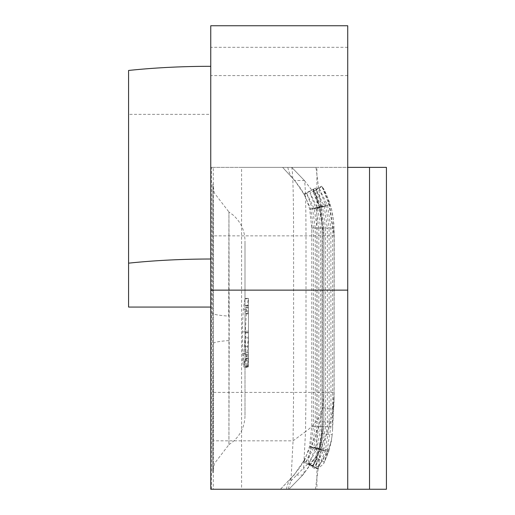 <?xml version="1.0" encoding="UTF-8"?>
<svg xmlns="http://www.w3.org/2000/svg" width="515" height="515" viewBox="0 0 515 515"><rect width="100%" height="100%" fill="white"/><g stroke="black" fill="none" stroke-linecap="round" stroke-linejoin="round"><path stroke-width="0.39" stroke-dasharray="2.58 1.93" d="M248.423 366.326L245.005 366.326L248.423 366.326L248.423 298.404L246.511 309.309L245.539 328.312L245.674 353.49C246.82 361.298 247.741 365.579 248.423 366.326L248.423 355.408L245.005 355.408L245.005 307.841L245.005 356.766L245.005 241.001L245.005 298.797L243.26 309.515L242.378 328.312L242.501 353.174C243.544 360.886 244.374 365.27 245.005 366.326L245.005 298.404L245.005 298.797L248.423 298.797L248.423 356.766L248.423 311.099L244.998 311.099M248.397 332.819L244.973 332.812M248.423 331.19L245.005 331.19M248.423 352.575L245.005 352.575M245.005 366.326L245.005 415.624L245.005 359.715L248.423 359.715L248.423 298.468L248.423 366.925L248.423 313.88L248.423 359.715L247.033 367.478L245.578 361.408L247 354.243L248.423 336.733L245.005 336.733L245.005 298.468L245.005 366.925L245.005 313.88L245.005 359.715L243.737 367.105L242.411 360.983L243.704 353.992L245.005 336.733L245.005 311.066L248.423 311.099M245.005 366.049L245.005 298.546L245.005 366.049L248.423 366.049L248.423 349.08L245.005 349.08M245.005 298.558L245.005 305.459L245.005 298.558L248.423 298.558L248.423 305.459L245.005 305.459L245.005 312.232L245.005 305.466L248.423 305.466L248.423 312.232L245.005 312.232M212.373 313.043L212.824 472.86L213.377 343.582L212.927 183.765L212.373 313.043A34.241 3.599 0 0 0 228.686 316.101L228.95 212.148L229.194 328.312L228.924 444.477L228.937 211.987L233.018 214.98C240.808 221.907 244.799 230.578 245.005 241.001M213.377 343.569A34.241 3.599 180 0 1 229.188 340.544L228.937 444.638L214.407 463.539L212.946 471.753L213.377 343.569A34.241 3.599 180 0 0 213.377 343.582L212.946 184.872L214.414 193.106L228.937 211.98M211.594 489.25L213.307 489.25L213.545 392.398L213.307 167.375L210.757 167.375L210.757 489.25L211.594 489.25L211.594 167.375M316.912 489.25L241.58 489.25L316.912 489.25L316.912 167.375L241.58 167.375L241.58 489.25M288.097 489.25L347.728 489.25L347.728 167.375L291.754 167.375C292.9 171.785 293.518 194.612 293.608 235.857L293.608 392.398L293.067 440.827L290.962 480.946L288.097 489.25L213.307 489.25M280.45 489.25L292.694 476.285A68.482 38.87 -136.4 0 1 293.949 475.068L280.45 489.25M386.424 167.375L347.728 167.375L347.728 489.25L386.424 489.25M287.84 167.375A68.482 38.329 137.5 0 0 293.55 179.291A68.482 38.329 137.5 0 0 294.78 180.527L304.397 180.527C305.369 183.713 305.904 202.157 306 235.857L306 392.398L305.53 431.654C314.395 425.339 320.15 417.343 322.789 407.668L332.909 409.161C330.205 424.521 326.903 435.542 319.268 451.243C315.895 458.054 314.961 463.648 316.468 468.019L308.253 463.442L308.961 464.092L314.485 459.065L303.045 474.785A34.241 10.821 -135.7 0 1 302.73 475.068L315.257 457.462L319.268 447.329L322.236 426.639L321.972 433.778L322.3 429.079L322.409 228.016L319.268 207.616L313.21 191.895L319.59 206.444L323.877 235.857L323.787 392.404L322.789 407.668C320.394 421.914 317.472 432.252 310.79 446.923L308.253 463.442L303.625 467.987A34.241 10.821 -135.7 0 1 303.045 474.785L288.909 489.25M347.728 489.25L347.728 167.375L210.757 167.375L210.757 25.75M210.757 259.019L210.757 66.313L210.757 259.019M128.576 70.458L128.576 114.356L210.757 114.356M128.576 114.356L128.576 307.062M347.728 167.375L347.728 25.75M291.754 167.375L304.449 180.553L291.754 167.375L213.307 167.375M286.43 489.25A68.482 38.87 -136.4 0 1 292.694 476.285C302.505 464.839 301.301 464.627 303.406 461.389L303.889 460.693C303.245 464.234 305.131 459.457 309.554 446.351L311.794 426.639L311.794 228.016L309.695 209.199C305.64 196.659 303.799 191.773 304.172 194.522L313.12 189.494L303.786 193.994C301.719 190.705 303.013 190.756 293.55 179.291L282.638 167.375L294.78 180.527L304.172 194.522L310.822 209.109L313.487 228.016L313.481 426.639L310.442 446.775L303.889 460.693L293.949 475.068L302.73 475.068L288.876 489.25M241.58 167.375L316.912 167.375M290.962 480.946L303.625 467.987L305.53 431.654L293.067 440.827L213.474 440.827M315.425 489.25L323.845 426.639L323.845 228.016L315.965 167.375M321.927 186.469L321.476 186.211L312.779 191.67L313.21 191.895L321.927 186.469L322.628 187.518L329.246 203.097L334.138 235.857L334.035 392.404L332.909 409.161L334.01 401.79L334.119 392.404L334.119 235.857L333.726 228.016L332.671 228.016L329.066 204.552L321.927 186.469C329.729 199.208 333.662 213.055 333.726 228.016M304.391 180.527L313.21 191.895M312.071 447.271L321.856 450.368L325.525 426.639L325.525 228.016L315.264 228.016L312.566 208.993L306.644 193.247L314.33 208.948L317.047 228.016L317.066 426.639L313.79 447.529L305.698 462.959L312.071 447.271L315.27 426.639L315.264 228.016L313.487 228.016L323.748 228.016L323.735 426.639L320.246 449.795C317.658 457.307 315.174 462.637 312.792 465.798L312.444 466.358L303.284 461.884L303.406 461.389M315.521 447.728L325.28 450.895L329.124 426.639L329.091 228.016L318.83 228.016L316.068 208.8L310.049 192.996L317.729 208.414L320.62 228.016L320.671 426.639L317.221 448.05L309.064 463.32L315.521 447.728L318.862 426.639L318.83 228.016L317.047 228.016L327.308 228.016L327.321 426.639L323.555 450.657L314.401 468.405L321.856 450.368M318.779 448.803L328.48 452.131L329.046 450.432L319.268 447.329L321.225 439.404L321.972 433.778L332.201 434.666L332.555 429.619L332.671 228.016L320.62 228.016L330.875 228.016L330.933 426.639L326.961 451.256L317.729 468.824L325.28 450.895M323.845 228.016L311.794 228.016L311.794 240.183L311.794 228.016L322.068 228.016L321.991 224.295L319.731 207.114C315.45 193.608 313.249 187.737 313.12 189.494C315.418 192.597 317.942 198.191 320.684 206.27L323.748 228.016L322.152 228.016L322.152 426.639C321.675 442.533 318.553 455.588 312.792 465.798C312.65 468.335 314.91 462.554 319.57 448.462L322.068 426.639L322.152 228.016C321.688 212.392 318.676 199.556 313.12 189.494M303.786 193.994L304.172 194.522M314.485 459.065L315.257 457.462L324.418 462.084L328.48 452.131M310.822 209.109L320.684 206.27M309.695 209.199L319.731 207.114M323.845 426.639L311.794 426.639L322.068 426.639L322.068 240.177M309.554 446.351L319.57 448.462M303.889 460.693L312.792 465.798M310.442 446.775L320.246 449.795M313.79 447.529L323.555 450.657M324.186 206.09L327.308 228.016L325.525 228.016L322.416 206.135L315.483 188.033L324.186 206.09L314.33 208.948M312.566 208.993L322.416 206.135M317.221 448.05L326.961 451.256M334.01 397.735L332.748 421.869L322.487 421.869L322.236 426.639L320.671 426.639L330.933 426.639L322.068 426.639C321.753 435.272 321.212 440.892 320.446 443.518C320.948 445.024 318.289 452.588 312.476 466.204M327.559 205.472L330.875 228.016L329.091 228.016L325.911 205.923L318.869 187.743L327.559 205.472L317.729 208.414M316.068 208.8L325.911 205.923M310.79 446.923L319.268 451.243M213.545 392.398L334.035 392.404M319.59 206.444L329.246 203.097M319.268 207.616L329.066 204.552M329.046 450.432L331.332 441.278L332.201 434.666C330.733 447.11 325.486 458.228 316.468 468.019L317.491 469.062L323.568 463.867L329.046 450.432M248.423 313.326L245.005 313.326M248.423 298.404L245.005 298.404M246.511 309.309L243.26 309.515M245.674 353.49L242.501 353.174M248.423 356.766L245.005 356.766M248.423 332.484L245.005 332.484M248.423 307.841L245.005 307.841M245.578 361.408L242.411 360.983M247 354.243L243.704 353.992M248.423 310.951L245.005 310.951M248.423 298.468L245.005 298.468M248.423 311.015L245.005 311.015M248.423 354.243L245.005 354.243M248.423 360.925L245.005 360.925M248.423 366.925L245.005 366.925M248.423 358.479L245.005 358.479M248.423 313.88L245.005 313.88M248.423 358.221L245.005 358.221M247.033 367.478L243.737 367.105M248.423 312.232L248.423 298.558M248.423 349.08L248.423 342.874L245.005 342.874M248.423 342.874L248.423 337.853L245.005 337.853M248.423 337.853L248.423 346.395L245.005 346.395M248.423 346.395L248.423 305.781L245.005 305.781M248.423 305.781L248.423 298.546L245.005 298.546M248.423 298.546L248.423 307.61L245.005 307.61M248.423 307.61L248.423 359.11L245.005 359.11M248.423 359.11L248.423 366.049M369.525 489.25L369.525 167.375M347.728 75.621L210.757 75.621M347.728 47.309L210.757 47.309M334.138 235.857L213.545 235.857M245.501 331.905L242.34 331.86M322.197 430.965L322.3 429.079M321.225 439.404L322.197 430.939M304.449 180.553L313.822 192.803M311.73 224.733L311.794 228.016M228.937 444.638L233.018 441.645C240.808 434.718 244.799 426.047 245.005 415.624M312.914 189.288C319.094 202.105 320.221 210.262 319.957 208.826L321.991 224.295M314.401 468.405L305.698 462.959M315.483 188.033L306.644 193.247M317.729 468.824L309.064 463.32M318.869 187.743L310.049 192.996M317.491 469.062L308.961 464.092M323.555 463.861L331.325 441.278M322.628 187.518C324.843 190.106 327.804 197.251 331.518 208.955L333.836 223.626L334.229 235.857L334.023 401.681M332.555 429.619L334.016 401.79M248.423 366.171L245.005 366.171"/><path stroke-width="0.77" d="M347.728 167.375L386.424 167.375L386.424 489.25L210.757 489.25L210.757 25.75L347.728 25.75L347.728 489.25M210.757 259.019A205.453 49.704 180 0 0 128.576 263.165L128.576 70.458A205.453 49.704 0 0 1 210.757 66.313M210.757 307.062L128.576 307.062L128.576 263.165M347.728 290.138L210.757 290.138M369.525 167.375L369.525 489.25"/></g></svg>
